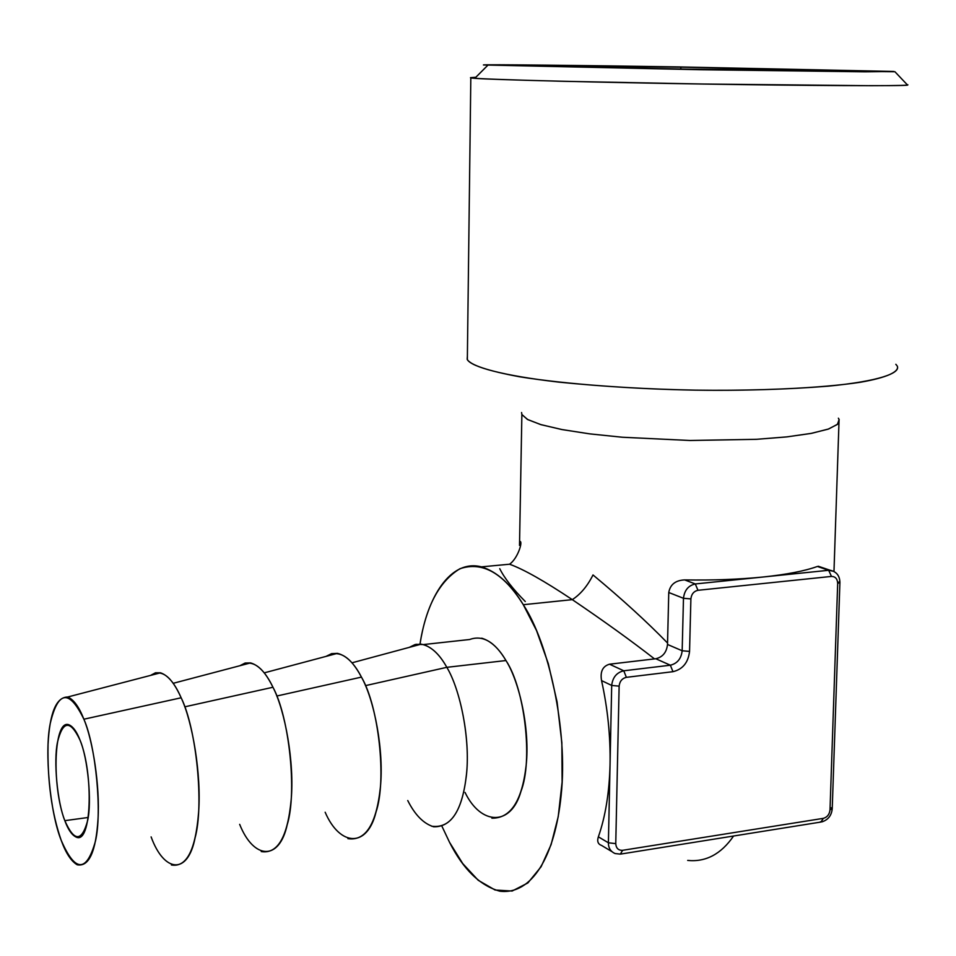 <?xml version="1.0" encoding="UTF-8"?>
<svg xmlns="http://www.w3.org/2000/svg" width="956" height="956" viewBox="0 0 956 956"><rect width="100%" height="100%" fill="white"/><g stroke="black" fill="none" stroke-linecap="round" stroke-linejoin="round"><path stroke-width="1.43" d="M838.986 581.905L839.918 582.515L837.683 583.399L830.011 809.887C829.45 814.428 827.239 817.249 823.367 818.348L622.607 850.314C618.401 850.482 616.118 848.259 615.76 843.634L619.13 686.145C619.691 681.305 622.105 678.366 626.371 677.338L672.988 671.686L670.347 665.209L655.792 658.744C662.699 657.13 666.607 652.362 667.515 644.463L668.758 592.505C670.192 584.534 675.486 580.328 684.651 579.91C713.08 580.388 739.179 579.42 762.984 577.018L695.287 583.949L684.651 579.91C713.08 580.388 739.179 579.42 762.984 577.018C786.513 574.544 804.653 571.031 817.38 566.466L828.661 570.29L831.481 576.42C835.353 576.516 837.42 578.834 837.683 583.399L830.011 809.887C829.45 814.428 827.239 817.249 823.367 818.348L820.893 822.052L820.272 821.849M818.288 566.251L830.107 570.254C836.476 571.604 839.738 575.691 839.918 582.515L837.683 583.399C837.42 578.834 835.353 576.516 831.481 576.42L697.976 590.294C693.817 591.238 691.451 594.106 690.889 598.91L689.551 651.418C688.248 662.568 682.727 669.32 672.988 671.686L670.347 665.209L655.792 658.744L654.502 658.899C631.33 640.855 603.941 621.113 572.309 599.651C580.603 594.214 587.498 585.98 593.007 574.95C622.141 599.197 646.985 621.878 667.539 643.018L668.758 592.505L683.48 598.289C684.424 590.294 688.368 585.514 695.287 583.949L684.651 579.91C675.486 580.328 670.192 584.534 668.758 592.505L683.48 598.289L682.166 650.761L689.551 651.418C688.248 662.568 682.727 669.32 672.988 671.686L626.371 677.338L623.766 670.789L670.347 665.209C677.29 663.524 681.234 658.708 682.166 650.761L689.551 651.418L690.889 598.91L683.48 598.289C684.424 590.294 688.368 585.514 695.287 583.949L697.976 590.294L695.287 583.949L762.984 577.018C786.513 574.544 804.653 571.031 817.38 566.466L833.847 571.365L828.661 570.29L762.984 577.018L828.661 570.29L831.481 576.42L697.976 590.294C693.817 591.238 691.451 594.106 690.889 598.91L683.48 598.289L682.166 650.761L667.515 644.463L667.539 643.018C646.985 621.878 622.141 599.197 593.007 574.95C587.498 585.98 580.603 594.214 572.309 599.651C544.263 580.949 523.35 569.143 509.56 564.219L481.454 566.86C496.989 571.652 510.934 584.271 523.29 604.706L536.543 630.59L548.278 663.583L557.085 701.991L561.853 742.704L562.116 782.032L558.22 816.675L551.11 844.602L541.096 866.745L527.867 882.95L512.129 891.04L495.1 890.012L478.227 880.285L462.764 863.603L449.547 842.332L442.019 826.414L449.547 842.332C463.29 869.398 480.043 885.686 499.785 891.195L499.785 891.195C531.835 895.163 555.042 856.301 561.136 795.32C568.246 730.002 548.445 642.743 523.29 604.706L572.309 599.651C603.941 621.113 631.33 640.855 654.502 658.899L655.792 658.744C662.699 657.13 666.607 652.362 667.515 644.463L682.166 650.761C681.234 658.708 677.29 663.524 670.347 665.209L623.766 670.789L609.534 664.205L654.502 658.899L609.534 664.205L623.766 670.789L626.371 677.338C622.105 678.366 619.691 681.305 619.13 686.145L611.697 685.44C612.641 677.386 616.668 672.498 623.766 670.789C616.668 672.498 612.641 677.386 611.697 685.44L601.551 680.6C600.033 671.638 602.686 666.177 609.534 664.205C602.686 666.177 600.033 671.638 601.551 680.6L611.697 685.44L619.13 686.145L615.76 843.634L608.398 842.786L611.697 685.44L610.048 764.477C610.549 736.467 607.705 708.504 601.551 680.6C607.705 708.504 610.549 736.467 610.048 764.477C609.354 792.369 605.471 816.496 598.36 836.835C605.471 816.496 609.354 792.369 610.048 764.477L608.398 842.786L598.36 836.835L608.398 842.786L615.76 843.634C616.118 848.259 618.401 850.482 622.607 850.314L620.372 854.126L615.126 853.553C610.633 851.581 608.386 847.996 608.398 842.786C608.386 847.996 610.633 851.581 615.126 853.553L620.372 854.126L622.607 850.314L823.367 818.348L820.893 822.052L621.185 853.995M680.851 69.119L680.803 67.171L524.76 65.57L678.115 69.083L850.482 70.684L680.803 67.171L524.378 65.606L696.936 69.382L852.621 70.792L680.803 67.171L680.851 69.119M483.437 64.96C482.242 64.339 586.351 65.426 679.071 66.932L893.74 71.449L865.013 71.796L699.278 69.704L483.437 64.96C482.242 64.339 586.351 65.426 679.071 66.932L894.912 71.724L702.409 69.752L483.437 64.96M907.196 84.702L907.603 85.12C905.189 86.195 803.183 85.658 703.007 84.032C604.813 82.539 490.309 79.695 474.785 78.32L470.495 77.663L475.801 77.293L470.818 77.926C475.144 78.655 507.361 79.91 563.873 81.308L703.162 84.032L870.82 85.705C898.043 85.658 909.503 85.311 907.794 84.797L907.196 84.702M897.421 366.399C898.915 371.812 887.443 377.489 860.508 382.233C821.025 388.303 755.802 391.028 695.394 390.144C648.754 389.283 603.152 386.606 558.591 382.101C503.119 375.696 471.523 366.937 467.341 359.647L467.388 356.014L467.173 359.289C470.221 365.001 487.703 370.832 519.61 376.784C565.892 384.288 635.071 389.128 695.406 390.144C742.979 390.753 787.302 389.427 828.374 386.152C878.504 381.265 900.863 373.27 897.242 366.04L895.844 364.296M839.177 419.708L837.348 424.44L828.159 429.148L810.975 433.45L786.406 436.94L756.268 439.33L689.993 440.489L622.511 437.25L590.115 433.916L562.271 429.614L541.168 424.715L527.808 419.624L521.988 414.725M839.906 582.658L832.234 808.633L830.011 809.887L832.234 808.633L831.314 807.772M611.756 851.533L601.491 845.391C597.966 844.136 596.926 841.292 598.36 836.835M838.376 418.19L839.081 419.445L837.599 424.213L828.673 428.969L811.644 433.319L787.075 436.868L756.782 439.294L690.005 440.489L621.986 437.215L589.398 433.821L561.495 429.471L540.487 424.512L527.365 419.385L521.868 414.462L521.57 412.514M481.454 566.86C450.407 558.866 427.069 597.273 420.007 644.033C425.91 606.498 439.198 581.403 459.884 568.748C482.457 561.1 503.597 573.086 523.29 604.706L572.309 599.651M465.034 792.428C480.999 825.518 511.149 826.522 520.984 791.305C533.137 760.319 524.82 688.726 505.963 660.536C494.85 641.799 482.756 634.784 469.659 639.504L423.377 644.571L416.063 644.32L409.264 647.379L415.047 644.559L421.226 644.153L351.963 662.819M521.868 414.593L519.514 545.398M733.587 836.01C721.135 854.09 705.839 862.228 687.675 860.424C705.839 862.228 721.135 854.09 733.587 836.01M499.737 568.677C504.421 578.117 512.93 589.063 525.274 601.515M491.874 818.181C510.6 818.467 522.012 800.985 526.111 765.72C530.126 730.253 519.729 682.249 505.963 660.536C498.901 648.383 490.822 640.938 481.705 638.19M407.746 800.542C414.988 814.966 423.639 823.713 433.677 826.785C451.722 827.227 462.668 809.601 466.528 773.918C470.304 738.044 460.147 689.372 446.822 667.324L505.963 660.536L446.822 667.324C439.975 654.98 432.16 647.391 423.377 644.571M431.526 826.187C450.276 828.804 461.868 812.134 466.301 776.164C470.651 740.231 460.481 689.838 446.822 667.324C439.33 653.808 430.798 646.089 421.226 644.153M365.479 685.631L446.822 667.324L365.479 685.631M325.16 812.242C339.882 846.55 367.295 848.163 376.019 812.038C386.869 780.335 378.803 706.412 361.452 677.111C350.302 656.127 338.532 649.22 326.115 656.378L331.589 653.641L337.432 653.354L264.214 672.869M347.912 838.651C365.539 841.28 376.353 824.335 380.333 787.804C384.216 751.285 374.417 700.079 361.452 677.111C354.401 663.428 346.395 655.517 337.432 653.354M276.786 696.028L361.452 677.111L276.786 696.028M239.669 824.347C253.579 859.42 279.224 861.404 287.206 824.753C297.22 792.608 289.321 717.239 272.962 687.256C262.506 665.926 251.512 658.744 239.992 665.699L245.106 663.046L250.591 662.902L173.179 683.313M261.263 851.569C277.694 854.21 287.66 836.978 291.162 799.873C294.567 762.745 285.151 710.702 272.962 687.256C266.354 673.406 258.909 665.28 250.591 662.902M184.771 706.831L272.962 687.256L184.771 706.831M151.12 836.894C164.145 872.744 187.866 875.146 195.06 837.934C204.166 805.346 196.446 728.484 181.15 697.784C171.435 676.095 161.289 668.614 150.713 675.366L155.458 672.797L160.536 672.809L67.685 697.008C73.648 699.469 79.049 706.878 83.877 719.211C92.84 740.291 100.069 786.31 98.014 819.089C95.923 851.844 88.968 867.068 77.173 864.774C71.079 861.141 65.737 852.955 61.16 840.205C51.708 812.994 47.334 781.064 48.051 744.401C49.676 712.925 56.213 697.139 67.685 697.008M171.399 864.965C186.54 867.63 195.61 850.111 198.597 812.409C201.513 774.647 192.526 721.732 181.15 697.784L83.877 719.211C95.911 746.242 102.28 812.947 95.421 841.256C86.53 872.792 75.106 872.446 61.16 840.205C49.963 812.528 44.323 751.344 50.286 723.298C58.077 690.507 69.274 689.145 83.877 719.211L181.15 697.784C175.032 683.743 168.16 675.414 160.536 672.809M64.829 820.666C74.198 841.925 81.786 841.961 87.582 820.786C92.051 801.941 87.892 758.12 79.969 740.016C70.314 719.725 62.821 720.442 57.503 742.167C53.44 760.904 57.276 802.275 64.829 820.666C68.007 829.402 71.688 834.827 75.859 836.93C91.704 845.893 93.855 773.559 79.969 740.016C76.886 732.021 73.409 727.038 69.537 725.078C53.548 716.797 51.505 786.489 64.829 820.666L88.155 817.488L64.829 820.666M894.912 71.724L907.603 85.12M487.739 65.331L474.785 78.32M467.341 359.647L470.818 77.926M821.802 821.897C828.051 819.949 831.529 815.599 832.222 808.836M833.979 571.437L839.081 419.445M519.909 541.443C523.159 541.036 517.746 558.698 509.548 564.207M75.859 836.93L80.686 836.261"/></g></svg>
